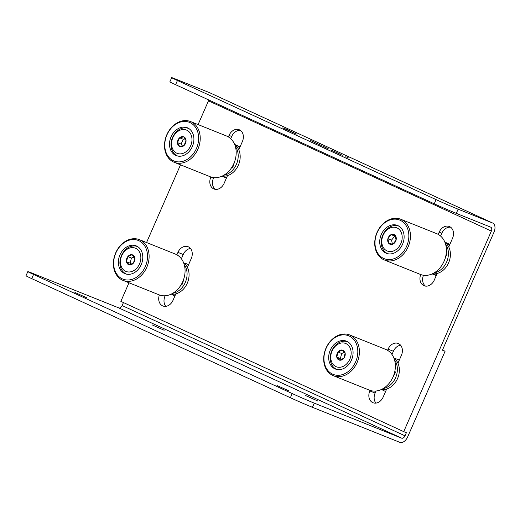 <?xml version="1.0" encoding="UTF-8"?>
<svg xmlns="http://www.w3.org/2000/svg" width="520" height="520" viewBox="0 0 520 520"><rect width="100%" height="100%" fill="white"/><g stroke="black" fill="none" stroke-linecap="round" stroke-linejoin="round"><path stroke-width="0.78" d="M436.527 274.918A17.102 13.338 111.8 0 1 432.776 274.163A17.102 13.338 111.8 0 1 432.166 273.897M449.813 244.511A17.102 13.338 -68.2 0 0 447.486 243.211L445.504 242.417A17.102 13.338 111.8 0 1 449.501 245.232M444.88 242.19A17.102 13.338 111.8 0 1 445.504 242.417M432.776 274.163L434.759 274.963A17.102 13.338 -68.2 0 0 436.3 275.444M438.217 234.39L439.185 232.167A9.405 7.338 111.8 0 1 449.358 226.506A9.405 7.338 111.8 0 1 452.524 238.31L448.747 246.955A17.102 13.338 -68.2 0 0 445.016 242.535M445.588 244.25A17.102 13.338 111.8 0 1 448.39 254.742A17.102 13.338 111.8 0 1 434.103 272.896M448.747 246.955A17.102 13.338 111.8 0 1 437.164 273.462L434.272 280.085A9.405 7.338 111.8 0 1 424.099 285.747A9.405 7.338 111.8 0 1 420.693 274.534M432.504 273.741A17.102 13.338 -68.2 0 0 437.164 273.462M446.082 254.482L446.615 254.703L444.281 260.78M439.771 268.112L439.341 268.671M446.238 253.318L446.615 254.703M374.822 241.007A21.951 17.121 111.8 0 1 400.757 219.258A21.951 17.121 111.8 0 1 410.351 238.244A21.951 17.121 111.8 0 1 384.416 260A21.951 17.121 111.8 0 1 374.822 241.007M408.766 238.05A20.806 16.23 111.8 0 1 390.117 259.552A20.806 16.23 111.8 0 1 375.082 240.669A20.806 16.23 111.8 0 1 393.731 219.167A20.806 16.23 111.8 0 1 408.766 238.05M400.757 219.258L436.709 233.669A21.951 17.121 111.8 0 1 446.31 252.661A21.951 17.121 111.8 0 1 420.375 274.417L384.416 260M404.06 238.42A14.995 11.694 111.8 0 1 386.347 253.279A14.995 11.694 111.8 0 1 379.788 240.305A14.995 11.694 111.8 0 1 397.507 225.446A14.995 11.694 111.8 0 1 404.06 238.42M392.86 244.153A5.265 4.108 111.8 0 1 388.791 243.399L392.86 244.153L396.058 240.143A5.265 4.108 111.8 0 1 392.86 244.153M395.194 235.378A5.265 4.108 111.8 0 1 396.058 240.143L395.194 235.378L391.125 234.624A5.265 4.108 111.8 0 1 395.194 235.378M387.92 238.635A5.265 4.108 111.8 0 1 391.125 234.624L387.92 238.635L388.791 243.399A5.265 4.108 111.8 0 1 387.92 238.635L391.567 240.091L394.765 236.08L395.558 236.256M391.125 234.624L394.765 236.08M388.791 243.399L392.431 244.855M392.412 244.114L391.567 240.091M399.094 226.272A14.82 11.563 -68.2 0 0 398.834 226.161A14.82 11.563 -68.2 0 0 390.871 226.506A14.82 11.563 -68.2 0 0 381.362 240.442A14.82 11.563 -68.2 0 0 387.797 253.675A14.82 11.563 -68.2 0 0 388.07 253.78M389.922 228.04A12.538 9.783 111.8 0 1 401.681 241.189A12.538 9.783 111.8 0 1 384.365 248.937A12.538 9.783 111.8 0 1 389.922 228.04M226.792 177.222A17.102 13.338 111.8 0 1 222.553 176.469A17.102 13.338 111.8 0 1 221.942 176.202M234.656 144.495A17.102 13.338 111.8 0 1 235.281 144.722A17.102 13.338 111.8 0 1 239.603 147.907M239.954 147.089A17.102 13.338 -68.2 0 0 237.269 145.516L235.281 144.722M222.553 176.469L224.542 177.261A17.102 13.338 -68.2 0 0 226.525 177.84M128.98 282.776L120.855 301.373L403.735 431.639L491.354 231.094A3.419 2.139 -65.3 0 0 490.796 227.194A3.419 2.139 -65.3 0 0 490.731 227.169L456.3 213.363L458.126 209.183L492.557 222.989A7.982 4.992 -65.3 0 1 492.7 223.047A7.982 4.992 -65.3 0 1 494 232.161L442.435 350.181L445.088 351.247L442.494 350.051M423.481 275.243A9.405 7.338 -68.2 0 0 425.49 286.111M450.613 227.208A9.405 7.338 -68.2 0 0 441.838 233.227L440.596 236.061M213.72 177.606L213.441 178.243A9.405 7.338 -68.2 0 0 215.352 189.345M240.474 130.435A9.405 7.338 -68.2 0 0 231.692 136.461L230.724 138.678M228.384 136.916L229.047 135.401A9.405 7.338 111.8 0 1 239.213 129.74A9.405 7.338 111.8 0 1 242.385 141.537L238.778 149.786A17.102 13.338 -68.2 0 0 234.793 144.833M222.281 176.046A17.102 13.338 -68.2 0 0 227.5 175.604L224.127 183.319A9.405 7.338 111.8 0 1 213.961 188.981A9.405 7.338 111.8 0 1 210.795 177.177L210.88 176.982M235.365 146.555A17.102 13.338 111.8 0 1 236.919 163.04A17.102 13.338 111.8 0 1 223.886 175.194M238.778 149.786A17.102 13.338 111.8 0 1 227.5 175.604M232.291 166.608L232.967 166.881L231.264 168.207M234.754 161.258L232.967 166.881M164.528 146.738A21.951 17.121 111.8 0 1 172.64 126.276A21.951 17.121 111.8 0 1 190.535 121.556A21.951 17.121 111.8 0 1 200.207 137.124A21.951 17.121 111.8 0 1 192.094 157.586A21.951 17.121 111.8 0 1 174.2 162.298A21.951 17.121 111.8 0 1 164.528 146.738M198.62 137.105A20.806 16.23 111.8 0 1 182.644 161.382A20.806 16.23 111.8 0 1 164.794 146.218A20.806 16.23 111.8 0 1 180.765 121.947A20.806 16.23 111.8 0 1 198.62 137.105M190.535 121.556L226.493 135.974A21.951 17.121 111.8 0 1 236.165 151.541A21.951 17.121 111.8 0 1 228.053 172.003A21.951 17.121 111.8 0 1 210.158 176.716L174.2 162.298M193.895 138.379A14.995 11.694 111.8 0 1 188.35 152.36A14.995 11.694 111.8 0 1 176.124 155.578A14.995 11.694 111.8 0 1 169.52 144.944A14.995 11.694 111.8 0 1 175.058 130.969A14.995 11.694 111.8 0 1 187.285 127.745A14.995 11.694 111.8 0 1 193.895 138.379M179.589 137.794A5.265 4.108 111.8 0 1 183.872 136.864L179.589 137.794L177.483 142.623A5.265 4.108 111.8 0 1 179.589 137.794L183.228 139.256L185.354 138.938M179.667 146.517A5.265 4.108 111.8 0 1 177.483 142.623L179.667 146.517L183.957 145.587A5.265 4.108 111.8 0 1 179.667 146.517M186.056 140.758A5.265 4.108 111.8 0 1 183.957 145.587L186.056 140.758L183.872 136.864A5.265 4.108 111.8 0 1 186.056 140.758M182.475 146.159L181.129 144.079L183.228 139.256M177.483 142.623L181.129 144.079M188.877 128.577A14.82 11.563 -68.2 0 0 188.611 128.466A14.82 11.563 -68.2 0 0 176.95 131.255A14.82 11.563 -68.2 0 0 171.035 145.106A14.82 11.563 -68.2 0 0 177.58 155.981A14.82 11.563 -68.2 0 0 177.847 156.078L177.58 155.981M186.972 150.969A12.538 9.783 111.8 0 1 171.561 143.91A12.538 9.783 111.8 0 1 186.778 130.195A12.538 9.783 111.8 0 1 186.972 150.969M208.767 99.963A3.419 2.139 -65.3 0 1 208.468 100.835L198.094 124.585M180.511 164.834L146.562 242.535M176.878 254.8L177.938 252.382A9.405 7.338 111.8 0 1 188.11 246.721A9.405 7.338 111.8 0 1 191.275 258.525L187.408 267.365A17.102 13.338 111.8 0 1 175.832 293.872L173.024 300.3A9.405 7.338 111.8 0 1 162.851 305.962A9.405 7.338 111.8 0 1 159.374 294.957M387.562 350.331L388.076 349.147A9.405 7.338 111.8 0 1 398.249 343.486A9.405 7.338 111.8 0 1 401.414 355.29L397.956 363.2A17.102 13.338 111.8 0 1 386.678 389.019L383.162 397.066A9.405 7.338 111.8 0 1 372.996 402.727A9.405 7.338 111.8 0 1 369.824 390.929L370.058 390.397M385.658 391.359A17.102 13.338 111.8 0 1 384.384 390.943A17.102 13.338 111.8 0 1 381.882 389.512M399.321 360.087A17.102 13.338 -68.2 0 0 399.1 359.99L397.111 359.197A17.102 13.338 111.8 0 1 399.21 360.334M394.316 358.501A17.102 13.338 111.8 0 1 397.111 359.197M397.956 363.2A17.102 13.338 -68.2 0 0 393.972 358.248M394.543 359.97A17.102 13.338 111.8 0 1 397.384 369.375A17.102 13.338 111.8 0 1 383.065 388.609M381.459 389.46A17.102 13.338 -68.2 0 0 386.678 389.019M394.55 372.58L395.259 372.866L392.626 377.871M394.999 370.468L395.259 372.866M348.218 373.49A21.951 17.121 111.8 0 1 333.379 375.713A21.951 17.121 111.8 0 1 323.7 358.02A21.951 17.121 111.8 0 1 334.874 337.194A21.951 17.121 111.8 0 1 349.713 334.971A21.951 17.121 111.8 0 1 359.392 352.671A21.951 17.121 111.8 0 1 348.218 373.49M334.562 337.87A20.806 16.23 111.8 0 1 356.597 344.428A20.806 16.23 111.8 0 1 347.21 372.281A20.806 16.23 111.8 0 1 325.169 365.729A20.806 16.23 111.8 0 1 334.562 337.87M349.713 334.971L385.671 349.388A21.951 17.121 111.8 0 1 395.35 367.088A21.951 17.121 111.8 0 1 384.176 387.907A21.951 17.121 111.8 0 1 369.337 390.13L333.379 375.713M336.329 342.68A14.995 11.694 111.8 0 1 346.463 341.159A14.995 11.694 111.8 0 1 353.074 353.249A14.995 11.694 111.8 0 1 345.443 367.478A14.995 11.694 111.8 0 1 335.303 368.992A14.995 11.694 111.8 0 1 328.692 356.902A14.995 11.694 111.8 0 1 336.329 342.68M343.882 358.183A5.265 4.108 111.8 0 1 339.709 360.191L343.882 358.183L345.124 353.1A5.265 4.108 111.8 0 1 343.882 358.183M342.193 350.019A5.265 4.108 111.8 0 1 345.124 353.1L342.193 350.019L338.019 352.021A5.265 4.108 111.8 0 1 342.193 350.019M336.778 357.11A5.265 4.108 111.8 0 1 338.019 352.021L336.778 357.11L339.709 360.191A5.265 4.108 111.8 0 1 336.778 357.11L340.418 358.566L341.66 353.483L344.559 352.281M338.019 352.021L341.66 353.483M341.556 359.632L340.418 358.566M348.056 341.991A14.82 11.563 -68.2 0 0 347.789 341.881A14.82 11.563 -68.2 0 0 334.016 346.964A14.82 11.563 -68.2 0 0 336.759 369.395A14.82 11.563 -68.2 0 0 337.025 369.493M333.964 347.769A12.538 9.783 111.8 0 1 350.89 350.337A12.538 9.783 111.8 0 1 337.994 367.211A12.538 9.783 111.8 0 1 333.964 347.769M376.012 391.021L375.122 393.049A9.405 7.338 -68.2 0 0 375.915 403.104M174.928 295.939A17.102 13.338 111.8 0 1 174.089 295.639A17.102 13.338 111.8 0 1 171.587 294.209M184.022 263.198A17.102 13.338 111.8 0 1 186.817 263.894A17.102 13.338 111.8 0 1 188.539 264.778M187.408 267.365A17.102 13.338 -68.2 0 0 183.677 262.945M184.249 264.667A17.102 13.338 111.8 0 1 185.289 282.432A17.102 13.338 111.8 0 1 172.77 293.306M171.165 294.158A17.102 13.338 -68.2 0 0 175.832 293.872M445.088 351.247L407.667 436.891A7.982 4.992 114.7 0 1 399.834 442.344L312.429 407.303L314.256 403.124L401.661 438.165A3.419 2.139 114.7 0 0 405.015 435.832L406.387 432.699L403.735 431.639M400.621 345.235A9.405 7.338 -68.2 0 0 393.374 351.273L391.976 354.478M165.21 295.763L164.983 296.283A9.405 7.338 -68.2 0 0 165.776 306.339M190.483 248.469A9.405 7.338 -68.2 0 0 183.235 254.508L181.376 258.758M401.661 438.165L118.781 307.905L31.376 272.857A17.102 0.416 -156.4 0 0 27.827 271.596L26 275.769A17.102 0.416 23.6 0 0 31.739 278.636L33.566 274.456A17.102 0.416 -156.4 0 1 27.827 271.596M118.781 307.905A3.419 2.139 114.7 0 0 122.135 305.565L405.015 435.832M123.448 302.562L122.135 305.565M492.557 222.989L209.677 92.723L175.247 78.916A17.102 0.416 -156.4 0 0 171.697 77.656L169.871 81.835A17.102 0.416 23.6 0 0 175.611 84.695L434.246 203.794A17.102 0.416 23.6 0 0 456.3 213.363M314.256 403.124A17.102 0.416 -156.4 0 1 292.201 393.556L33.566 274.456M164.19 330.272L152.145 324.889L164.19 330.272M317.759 400.991L305.714 395.603L317.759 400.991M86.97 297.869L74.925 292.481L86.97 297.869M289.029 390.916L276.985 385.528L289.029 390.916M292.201 393.556L290.375 397.735L31.739 278.636M290.375 397.735A17.102 0.416 23.6 0 0 312.429 407.303M458.126 209.183A17.102 0.416 -156.4 0 1 436.072 199.615L434.246 203.794M175.611 84.695L177.437 80.516L436.072 199.615M282.939 127.907L295.678 133.776A19.026 0.468 -156.4 0 1 284.499 128.629L282.939 127.907M177.437 80.516A17.102 0.416 -156.4 0 1 171.697 77.656M286.91 129.5L284.726 128.622L287.261 129.792A13.267 0.325 23.6 0 0 296.498 134.043L286.91 129.5M315.53 142.798L313.352 141.882L315.51 142.844M286.8 129.422L296.153 133.919A14.118 0.345 -156.4 0 1 286.605 129.519L283.621 128.148L286.786 129.454M282.828 127.829L285.129 128.888A18.174 0.448 23.6 0 0 296.043 133.913L282.815 127.862M318.227 144.034L315.679 143.013L318.227 144.034M319.033 144.508L319.507 144.631M340.327 154.213L338.143 153.303L340.308 154.258M342.29 155.266L339.553 154.031L342.29 155.266M337.623 153.082L341.12 154.55L337.623 153.082M337.376 152.854L333.918 151.437L337.376 152.854M335.283 151.886L330.746 149.975L335.283 151.886M328.536 148.915L325.455 147.537L328.523 148.941M327.762 148.421L323.226 146.51L327.762 148.421M320.69 145.243L324.37 146.841L320.69 145.243M318.994 144.365L314.762 142.61L318.981 144.385M320.164 144.95L319.599 144.742M312.825 141.667L316.329 143.137L312.825 141.667M310.453 140.433L313.918 142.025L310.447 140.459M345.787 156.702L348.459 157.93L345.787 156.702M120.653 264.264A12.538 9.783 111.8 0 1 133.874 247.741A12.538 9.783 111.8 0 1 137.436 267.397A12.538 9.783 111.8 0 1 120.653 264.264M127.809 256.614L126.458 261.677L129.305 264.869L133.504 262.99A5.265 4.108 111.8 0 1 129.305 264.869A5.265 4.108 111.8 0 1 126.458 261.677A5.265 4.108 111.8 0 1 127.809 256.614A5.265 4.108 111.8 0 1 132.008 254.735A5.265 4.108 111.8 0 1 134.856 257.927A5.265 4.108 111.8 0 1 133.504 262.99L134.856 257.927L132.008 254.735L127.809 256.614L131.45 258.07L134.264 257.003M137.761 246.688A14.82 11.563 -68.2 0 0 137.495 246.578A14.82 11.563 -68.2 0 0 124.683 250.51A14.82 11.563 -68.2 0 0 120.159 265.61A14.82 11.563 -68.2 0 0 126.464 274.092A14.82 11.563 -68.2 0 0 126.731 274.19L126.464 274.092M131.281 264.31L130.097 263.133L131.45 258.07M126.458 261.677L130.097 263.133M131.755 279.428A20.806 16.23 111.8 0 1 113.692 264.596A20.806 16.23 111.8 0 1 129.422 240.123A20.806 16.23 111.8 0 1 147.485 254.956A20.806 16.23 111.8 0 1 131.755 279.428M131.43 273.936A14.995 11.694 111.8 0 1 125.008 273.689A14.995 11.694 111.8 0 1 118.632 259.317A14.995 11.694 111.8 0 1 129.753 245.615A14.995 11.694 111.8 0 1 136.169 245.856A14.995 11.694 111.8 0 1 142.545 260.234A14.995 11.694 111.8 0 1 131.43 273.936M139.419 239.668L175.377 254.085A21.951 17.121 111.8 0 1 184.711 275.125A21.951 17.121 111.8 0 1 168.435 295.185A21.951 17.121 111.8 0 1 159.042 294.827L123.084 280.41A21.951 17.121 111.8 0 1 113.75 259.37A21.951 17.121 111.8 0 1 130.019 239.311A21.951 17.121 111.8 0 1 139.419 239.668A21.951 17.121 111.8 0 1 148.752 260.709A21.951 17.121 111.8 0 1 132.483 280.767A21.951 17.121 111.8 0 1 123.084 280.41M183.853 278.694L182.546 283.894L180.55 285.714M182.546 283.894L181.805 283.601M491.354 231.094L208.468 100.835M375.122 393.049L369.824 390.929M183.235 254.508L177.938 252.382M164.983 296.283L163.767 295.796M393.374 351.273L388.076 349.147M441.838 233.227L439.185 232.167M213.441 178.243L210.795 177.177M231.692 136.461L229.047 135.401M384.384 390.943L385.619 391.443M174.089 295.639L174.915 295.971M186.817 263.894L188.611 264.615M492.7 223.047L209.82 92.788M319.553 144.664L319.325 145.191"/></g></svg>
